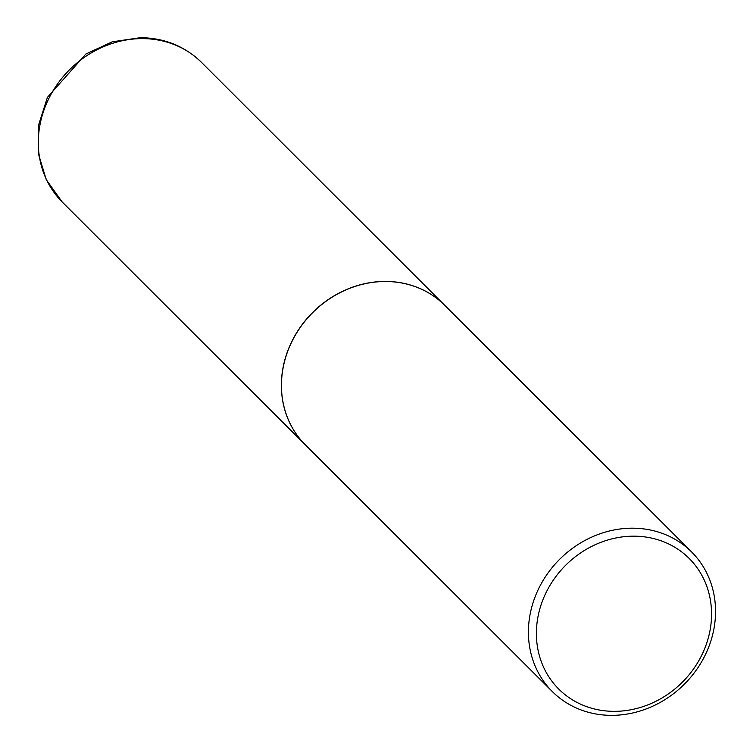 <?xml version="1.0" encoding="UTF-8"?>
<svg xmlns="http://www.w3.org/2000/svg" width="753" height="753" viewBox="0 0 753 753"><rect width="100%" height="100%" fill="white"/><g stroke="black" fill="none" stroke-linecap="round" stroke-linejoin="round"><path stroke-width="1.13" d="M444.675 305.276A98.615 88.252 135 0 0 444.628 305.229A98.615 88.252 135 0 0 385.602 281.415A98.615 88.252 135 0 0 291.825 341.467A98.615 88.252 135 0 0 305.247 444.759A98.615 88.252 135 0 0 305.294 444.807M691.668 552.005L444.731 305.323A98.615 88.252 135 0 0 385.696 281.509A98.615 88.252 135 0 0 291.919 341.561A98.615 88.252 135 0 0 305.341 444.863L552.288 691.536A98.615 88.252 135 0 0 611.314 715.35A98.615 88.252 135 0 0 705.09 655.298A98.615 88.252 135 0 0 691.668 552.005A98.615 88.252 135 0 0 632.642 528.192A98.615 88.252 135 0 0 538.866 588.244A98.615 88.252 135 0 0 552.288 691.536M613.996 711.35A92.299 82.604 135 0 0 710.983 624.058A92.299 82.604 135 0 0 633.951 536.174A92.299 82.604 135 0 0 536.964 623.465A92.299 82.604 135 0 0 613.996 711.35M62.188 201.964L46.262 179.675L38.205 153.151L38.638 124.885L47.411 97.391L85.946 53.971L112.329 41.791L140.557 37.65C164.531 37.989 184.871 46.253 201.569 62.433A98.615 88.252 135 0 0 142.543 38.619A98.615 88.252 135 0 0 48.766 98.662A98.615 88.252 135 0 0 62.188 201.964L305.247 444.759M201.569 62.433L444.628 305.229"/></g></svg>
